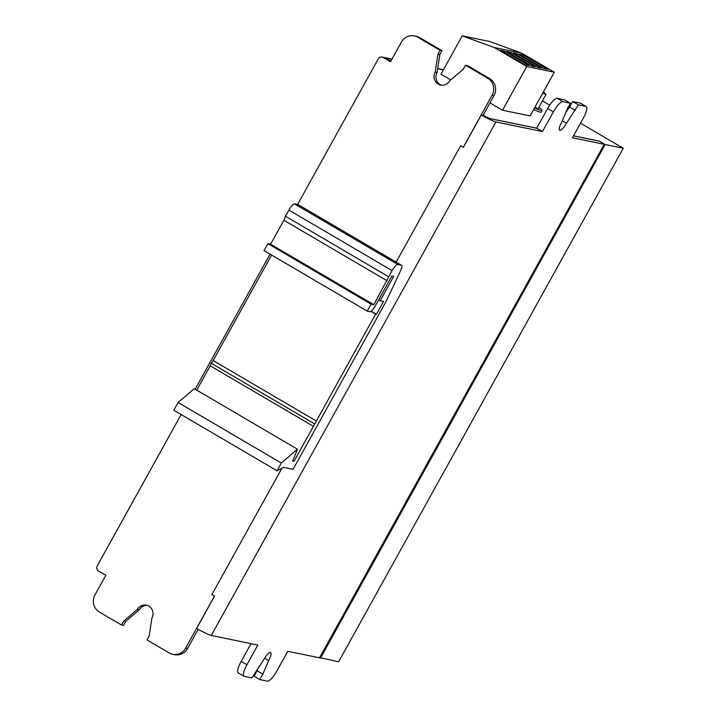<?xml version="1.0" encoding="UTF-8"?>
<svg xmlns="http://www.w3.org/2000/svg" width="717" height="717" viewBox="0 0 717 717"><rect width="100%" height="100%" fill="white"/><g stroke="black" fill="none" stroke-linecap="round" stroke-linejoin="round"><path stroke-width="1.08" d="M534.532 107.9A20.694 1.792 29 0 0 542.106 110.49A20.694 1.792 29 0 0 538.826 107.407M534.882 107.281L538.1 108.715L545.969 94.519L543.477 91.776M489.989 102.889L502.509 110.23L530.087 115.93L554.313 72.229L521.931 53.246L489.819 41.55L462.25 35.85L441.009 74.174L450.733 79.874M542.446 100.873L549.706 105.121M580.519 123.19L623.279 148.258L338.63 661.782L319.755 657.579M385.065 57.862L383.201 57.477A3.764 3.612 -78.3 0 0 382.143 57.073L384.007 57.459A3.764 3.612 101.7 0 1 385.065 57.862L390.792 61.223L385.101 57.871A3.764 3.612 -78.3 0 0 384.043 57.468A3.764 3.612 -78.3 0 0 384.025 57.459L391.966 59.108M490.383 118.61A9.455 0.816 -151 0 1 483.124 115.267A9.581 0.834 29 0 0 490.482 118.672L536.827 128.253L542.455 131.552L553.363 111.888A12.539 3.343 120.4 0 1 562.863 101.671L570.445 103.239L564.709 99.878L557.127 98.31A12.539 3.343 120.4 0 0 547.627 108.527L536.728 128.191L490.365 118.646M320.535 658.036L605.184 144.52L599.448 141.159L573.528 135.8M605.184 144.52L623.279 148.258M533.627 109.54A20.694 1.792 29 0 0 541.201 112.13L542.106 110.49M396.16 262.108L460.628 145.811L463.316 147.361L481.286 114.953A15.675 1.362 29 0 0 495.931 121.935L211.282 635.45A15.675 1.362 -151 0 1 196.637 628.468L214.598 596.06A15.675 1.362 29 0 1 211.909 594.51L214.508 596.042L185.649 648.114A12.539 12.037 101.7 0 1 172.68 654.289A12.539 12.037 101.7 0 1 169.167 652.936L146.967 639.923L149.163 635.97L151.896 618.054A8.774 8.425 -78.3 0 0 146.376 605.175A8.774 8.425 -78.3 0 0 137.297 609.495L123.727 621.092L121.549 625.018L99.313 611.986A12.539 12.037 101.7 0 1 94.949 594.949L105.847 575.276L98.552 571.001A3.764 3.612 -78.3 0 1 97.243 565.892L181.141 414.543M195.167 389.232L270.04 254.15M297.528 204.569L378.253 58.928A3.764 3.612 -78.3 0 1 382.143 57.073M463.236 147.344L492.095 95.262A12.539 12.037 -78.3 0 0 487.73 78.225L465.53 65.211L463.343 69.164L449.747 80.716A8.774 8.425 101.7 0 1 440.668 85.027A8.774 8.425 101.7 0 1 435.156 72.157L437.944 54.241L440.121 50.315L417.886 37.275A12.539 12.037 -78.3 0 0 414.363 35.922A12.539 12.037 -78.3 0 0 401.403 42.088L390.496 61.761L383.201 57.477M211.282 635.45L257.806 645.067L246.908 664.74A12.539 3.343 -59.6 0 0 244.013 676.265A12.539 3.343 -59.6 0 0 244.3 676.373L251.882 677.941L263.784 659.586A8.774 2.339 120.4 0 1 270.632 652.515A8.774 2.339 120.4 0 1 268.606 660.59L262.843 674.105L259.805 679.582L267.387 681.15A12.539 3.343 -59.6 0 0 276.896 670.933L287.795 651.269L319.468 657.821L604.279 144.287L599.52 141.213L573.51 135.836M604.279 144.287L319.468 657.821M604.117 144.296L572.444 137.754L583.342 118.081A12.539 3.343 120.4 0 0 586.237 106.555A12.539 3.343 120.4 0 0 585.95 106.448L578.368 104.879L566.466 123.234A8.774 2.339 -59.6 0 1 559.618 130.306A8.774 2.339 -59.6 0 1 561.644 122.231L567.407 108.715L570.445 103.239M562.271 120.77L566.466 123.234M586.237 106.555L580.51 103.194A12.539 3.343 120.4 0 0 580.223 103.087L572.641 101.518L569.603 106.994L575.339 110.355M569.603 106.994L565.776 112.56M572.641 101.518L578.368 104.879M495.931 121.935L542.455 131.552M481.286 114.953L483.097 115.32L493.995 95.657A12.539 12.037 -78.3 0 0 489.621 78.619L467.43 65.606L465.53 65.211M262.843 674.105L257.107 670.745L254.078 676.221L259.805 679.582M264.582 658.224L268.606 660.59M257.107 670.745L258.747 666.9M244.013 676.265L238.277 672.904A12.539 3.343 -59.6 0 1 241.172 661.379L250.995 643.66M441.636 85.171A8.774 8.425 101.7 0 1 437.047 72.551L439.835 54.635L442.013 50.701L419.777 37.669A12.539 12.037 -78.3 0 0 416.263 36.316L414.363 35.922M442.013 50.701L440.121 50.315M439.835 54.635L437.944 54.241M437.047 72.551L435.156 72.157M198.179 629.329L187.54 648.509A12.539 12.037 101.7 0 1 174.581 654.675L172.68 654.289M147.308 605.435A8.774 8.425 -78.3 0 0 139.197 609.889L137.297 609.495M139.197 609.889L125.627 621.487L123.727 621.092M125.627 621.487L123.449 625.412L121.549 625.018M400.624 270.668L386.149 301.355L293.047 469.321L283.663 467.385L277.022 470.755L281.315 463.012L297.465 449.2L292.706 461.022L294.033 461.291L375.618 314.109L376.443 314.288L383.568 301.436L380.171 300.737L393.687 276.359L391.885 275.991L375.511 305.523A7.52 2.008 -59.6 0 1 369.811 311.653L367.221 311.124L371.074 304.16L373.826 304.734L392.065 270.587A7.52 2.008 -59.6 0 1 397.765 264.456L401.403 265.209A7.52 2.008 -59.6 0 1 401.574 265.281A7.52 2.008 -59.6 0 1 400.624 270.668M281.315 463.012L178.103 402.506L173.819 410.249L277.022 470.755M178.103 402.506L194.262 388.695L297.465 449.2M292.868 460.61L294.033 461.291M196.727 390.147L210.215 365.813L313.419 426.319M210.215 365.813L211.291 363.295L314.494 423.801M211.291 363.295L213.146 360.526L316.349 421.031M370.868 311.33L375.618 314.109M213.146 360.526L271.6 255.064M371.11 311.16L376.443 314.288M378.657 299.849L380.171 300.737M371.074 304.16L267.871 243.655L264.017 250.609L367.221 311.124M267.871 243.655L270.623 244.219L373.826 304.734M270.623 244.219L283.896 220.271L387.099 280.777M283.896 220.271L285.447 216.229L388.65 276.744M285.447 216.229L288.852 210.081A7.52 2.008 -59.6 0 1 294.553 203.951L298.2 204.703A7.52 2.008 -59.6 0 1 298.371 204.766A7.52 2.008 -59.6 0 1 298.514 204.892M462.25 35.85L494.354 47.546L526.735 66.529L554.313 72.229M526.735 66.529L502.509 110.23M531.127 65.919L535.232 66.771L510.773 52.422L506.668 51.579L531.127 65.919M524.754 64.602L528.859 65.453L504.392 51.104L500.287 50.262L524.754 64.602M494.354 47.546L521.931 53.246M537.508 67.237L541.613 68.088L517.145 53.748L513.04 52.897L537.508 67.237M543.88 68.554L547.985 69.406L523.527 55.066L519.422 54.214L543.88 68.554M504.49 52.717L504.392 51.104M510.863 54.035L510.773 52.422M517.235 55.352L517.145 53.748M523.616 56.67L523.527 55.066M542.751 93.076L545.969 94.519M542.921 92.78A13.462 1.165 29 0 0 543.656 92.78A13.462 1.165 29 0 0 543.262 92.152M443.366 69.916L437.639 68.733M391.876 59.269L385.101 57.871M211.909 594.51L281.871 468.291M547.627 108.527L553.363 111.888M557.127 98.31L562.863 101.671M580.223 103.087L585.95 106.448M241.172 661.379L246.908 664.74M493.995 95.657L492.095 95.262M419.777 37.669L417.886 37.275M489.621 78.619L487.73 78.225M187.54 648.509L185.649 648.114M288.852 210.081L392.065 270.587M294.553 203.951L397.765 264.456M298.2 204.703L401.403 265.209M298.371 204.766L401.574 265.281M437.666 68.554L443.456 69.746"/></g></svg>
